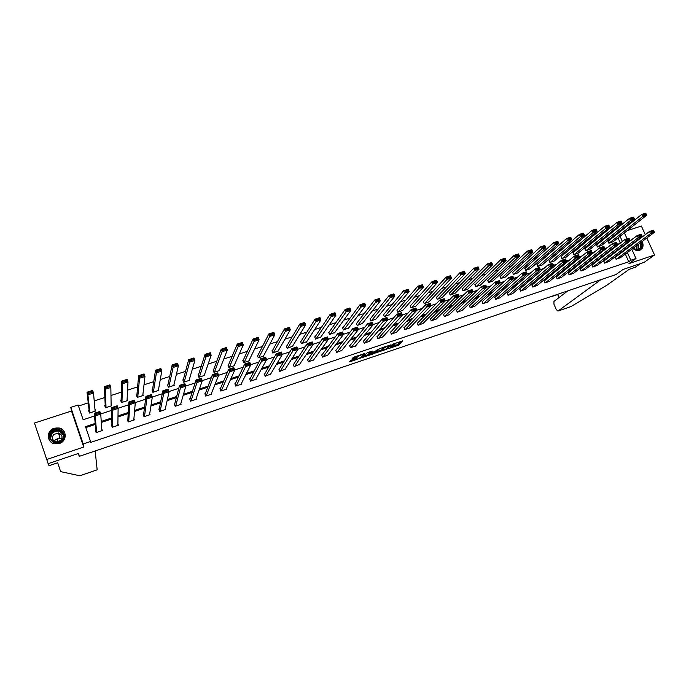 <?xml version="1.0" encoding="UTF-8"?>
<svg xmlns="http://www.w3.org/2000/svg" width="689" height="689" viewBox="0 0 689 689"><rect width="100%" height="100%" fill="white"/><g stroke="black" fill="none" stroke-linecap="round" stroke-linejoin="round"><path stroke-width="1.03" d="M388.2 348.746L398.371 345.258L402.652 340.874L392.472 344.25L395.951 343.725L390.318 346.515L393.428 346.343L388.2 348.746M59.34 443.518C67.281 441.253 67.031 429.428 59.056 427.981L54.224 428.213C46.12 430.453 46.542 442.665 54.81 443.828L59.34 443.518M632.872 248.419C634.974 250.34 637.213 250.96 639.599 250.296L642.148 248.376C643.414 246.3 643.38 244.035 642.036 241.563M639.59 238.98L639.099 238.67M351.562 360.071L349.521 361.759L350.167 361.708L361.105 357.849L364.877 353.595L364.24 353.646L354.18 357.031L351.89 358.995L356.824 357.496L358.495 356.265C360.778 354.921 362.285 354.413 363.043 354.732L360.562 357.539C358.34 358.84 356.842 359.339 356.075 359.038L356.471 358.581L355.834 358.633L351.562 360.071M361.105 357.849L360.864 357.195L361.105 357.849M46.542 459.554L83.705 447.049L71.51 411.023L34.45 423.046L48.152 463.671L78.658 453.371L79.261 456.359L615.957 274.558L622.985 269.494L644.112 262.354L654.55 254.99L628.945 263.611L635.99 258.504L630.831 260.235L628.756 261.751L90.664 442.416L90.543 441.485L83.197 443.957L70.795 407.363L78.133 404.994L83.145 419.73L94.505 416.001M83.705 447.049L83.197 443.957M375.531 352.975L386.925 349.125L391.051 344.784L379.493 348.677L375.531 352.975M373.033 353.982L362.578 357.35L367.426 352.57L372.327 351.089L370.742 352.837L371.371 352.794L375.229 351.33L378.089 349.099L374.075 353.466L372.878 353.603M633.837 238.11L631.529 239.875M630.797 244.957L630.969 245.491M654.55 254.99L646.807 238.006M645.292 234.665L641.364 226.052L627.162 230.66M78.563 454.301L79.261 456.359M628.756 261.751L625.302 254.077M623.855 250.865L623.631 250.383M615.131 252.432L613.408 253.001M603.202 256.386L601.308 257.014M591.171 260.364L589.095 261.053M579.044 264.378L576.779 265.127M566.806 268.426L564.36 269.235M554.473 272.508L551.829 273.378M542.028 276.625L539.186 277.564M529.479 280.776L526.439 281.784M516.819 284.962L513.581 286.038M504.047 289.191L500.61 290.327M491.171 293.454L487.519 294.659M478.175 297.751L474.316 299.026M465.066 302.092L460.993 303.436M451.846 306.467L447.549 307.88M438.505 310.877L433.984 312.375M425.044 315.329L420.299 316.897M411.462 319.825L406.493 321.47M397.76 324.355L392.558 326.078M383.937 328.929L378.494 330.737M369.984 333.545L364.3 335.431M355.903 338.204L349.969 340.168M341.701 342.907L335.517 344.956M327.361 347.652L320.919 349.779M312.892 352.441L306.192 354.654M298.285 357.272L291.326 359.572M283.549 362.147L276.315 364.541M268.667 367.073L261.157 369.554M253.647 372.043L245.861 374.618M238.489 377.055L230.419 379.725M223.176 382.119L214.822 384.884M207.725 387.235L199.078 390.095M192.128 392.394L183.179 395.357M176.375 397.605L167.126 400.671M160.477 402.867L150.908 406.036M144.414 408.181L134.536 411.454M128.206 413.546L118 416.923M111.825 418.964L101.292 422.452M95.289 424.441L85.815 427.576M615.553 257.143L616.087 259.279L620.479 257.686M603.943 261.002L604.468 263.155L608.895 261.544M592.239 264.895L592.764 267.056L597.217 265.429M580.431 268.822L580.956 270.992L585.452 269.347M568.537 272.784L569.045 274.963L573.584 273.3M556.531 276.771L557.048 278.959L561.613 277.288M544.439 280.793L544.947 282.998L549.546 281.301M532.235 284.85L532.735 287.063L537.386 285.358M519.928 288.941L520.428 291.171L525.113 289.44M507.526 293.075L508.017 295.305L512.745 293.557M495.012 297.235L495.503 299.482L500.266 297.708M482.395 301.429L482.886 303.685L487.683 301.903M469.665 305.658L470.148 307.931L474.988 306.123M456.833 309.929L456.419 310.067L457.307 312.212L462.19 310.386M443.888 314.236L443.466 314.373L444.362 316.535L449.28 314.684M430.832 318.576L430.41 318.723L431.297 320.885L436.258 319.016M417.655 322.96L417.233 323.098L418.12 325.277L423.115 323.382M404.365 327.378L403.943 327.525L404.831 329.712L409.869 327.792M390.964 331.84L390.534 331.977L391.421 334.182L396.502 332.236M377.443 336.335L377.012 336.482L377.891 338.695L383.015 336.714M363.801 340.874L363.361 341.021L364.24 343.243L369.407 341.236M350.038 345.447L349.599 345.594L350.477 347.833L355.679 345.8M336.154 350.064L335.707 350.219L336.585 352.467L341.83 350.4M322.142 354.723L321.694 354.878L322.564 357.135L327.861 355.042M308.009 359.425L307.552 359.58L308.422 361.854L313.762 359.718M293.738 364.171L293.281 364.326L294.151 366.608L299.534 364.438M279.346 368.959L278.881 369.115L279.751 371.405L285.168 369.201M264.817 373.791L264.352 373.946L265.222 376.254L270.682 373.998M250.159 378.666L249.685 378.821L250.555 381.146L256.213 379.26L256.058 378.838M235.362 383.584L234.889 383.747L235.75 386.081L241.46 384.178L241.296 383.721M220.437 388.553L219.955 388.708L220.816 391.059L226.578 389.139L226.397 388.639M205.365 393.565L204.883 393.729L205.735 396.089L211.557 394.142L211.351 393.6M190.155 398.621L189.664 398.785L190.517 401.162L196.391 399.207L196.167 398.587M174.799 403.728L174.308 403.892L175.161 406.277L181.086 404.305L180.837 403.608M159.297 408.887L158.797 409.051L159.65 411.454L165.636 409.455L165.351 408.655M143.656 414.089L143.148 414.253L144.001 416.673L150.038 414.657L149.702 413.719M127.861 419.343L127.353 419.506L128.197 421.935L134.295 419.902L133.899 418.774M111.911 424.648L111.394 424.812L112.238 427.258L118.396 425.208L117.905 423.787M95.814 429.996L95.289 430.169L96.133 432.623L102.342 430.556L101.696 428.661M610.428 233.795L608.077 234.561M598.457 237.671L595.925 238.489M586.373 241.581L583.678 242.459M574.195 245.525L571.327 246.455M561.914 249.504L558.865 250.495M549.521 253.518L546.291 254.56M537.024 257.565L533.613 258.668M524.424 261.639L520.824 262.81M511.712 265.756L507.922 266.988M498.888 269.907L494.909 271.199M485.952 274.101L481.775 275.454M472.904 278.322L468.529 279.743M459.744 282.585L455.162 284.066M446.463 286.882L441.675 288.433M433.062 291.223L428.067 292.842M419.541 295.598L414.339 297.286M405.907 300.016L400.481 301.773M392.144 304.469L386.495 306.304M378.252 308.973L372.387 310.868M364.24 313.504L358.142 315.484M350.098 318.085L343.768 320.135M335.827 322.71L329.264 324.829M321.427 327.37L314.623 329.575M306.889 332.081L299.836 334.363M292.214 336.826L284.919 339.195M277.409 341.623L269.855 344.069M262.457 346.464L254.646 348.987M247.368 351.347L239.298 353.965M232.133 356.282L223.796 358.978M216.759 361.26L208.147 364.05M201.231 366.29L192.352 369.166M185.556 371.362L176.393 374.325M169.735 376.487L160.279 379.544M153.75 381.663L144.01 384.815M137.619 386.882L127.577 390.138M121.324 392.162L110.981 395.512M104.866 397.484L94.221 400.938M88.252 402.867L78.486 406.028M620.341 243.071L618.007 237.894M616.517 234.579L616.173 233.821M608.361 241.098L608.887 243.217L613.27 241.641M596.752 244.879L597.277 247.015L601.695 245.422M585.056 248.703L585.572 250.839L590.025 249.229M573.257 252.544L573.773 254.697L578.26 253.07M561.363 256.429L561.871 258.59L566.401 256.945M549.366 260.339L549.874 262.509L554.438 260.855M537.274 264.283L537.782 266.462L542.381 264.791M525.087 268.254L525.586 270.45L530.22 268.762M512.788 272.267L513.288 274.472L517.956 272.758M500.386 276.306L500.877 278.528L505.588 276.797M487.89 280.389L488.372 282.619L493.117 280.862M475.281 284.497L474.867 284.635L475.754 286.745L480.543 284.97M462.56 288.648L462.147 288.777L463.034 290.904L467.865 289.104M449.736 292.825L449.323 292.963L450.21 295.099L455.076 293.281M436.8 297.045L436.378 297.183L437.265 299.327L442.174 297.493M423.752 301.3L423.33 301.438L424.209 303.591L429.161 301.73M410.592 305.597L410.162 305.735L411.049 307.897L416.035 306.011M397.312 309.921L396.881 310.059L397.768 312.238L402.789 310.334M383.919 314.287L383.489 314.434L384.367 316.621L389.431 314.684M370.415 318.697L369.976 318.835L370.854 321.04L375.961 319.076M356.781 323.141L356.342 323.287L357.221 325.492L362.371 323.503M343.036 327.628L342.588 327.766L343.466 329.988L348.651 327.973M329.161 332.15L328.713 332.296L329.583 334.527L334.82 332.477M315.166 336.714L314.709 336.861L315.579 339.109L320.859 337.016M301.041 341.322L300.585 341.468L301.455 343.725L306.769 341.598M286.796 345.964L286.331 346.111L287.201 348.384L292.558 346.222M272.413 350.658L271.948 350.804L272.818 353.087L278.218 350.882M257.901 355.386L257.436 355.541L258.297 357.832L263.896 356.006L263.741 355.576M243.26 360.158L242.795 360.313L243.648 362.621L249.297 360.778L249.134 360.313M228.49 364.981L228.007 365.136L228.869 367.452L234.57 365.592L234.381 365.092M213.573 369.847L213.09 370.002L213.952 372.336L219.705 370.449L219.498 369.898M198.518 374.756L198.036 374.911L198.888 377.253L204.702 375.359L204.478 374.747M183.334 379.708L182.843 379.863L183.687 382.223L189.553 380.311L189.311 379.63M167.995 384.703L167.505 384.867L168.349 387.235L174.265 385.306L173.99 384.54M152.519 389.75L152.019 389.914L152.863 392.299L158.84 390.344L158.522 389.466M136.896 394.849L136.388 395.012L137.232 397.415L143.26 395.443L142.899 394.409M121.118 399.99L120.609 400.163L121.453 402.574L127.543 400.576L127.103 399.336M105.202 405.184L104.685 405.356L105.52 407.776L111.67 405.769L111.127 404.21M89.122 410.429L88.605 410.601L89.441 413.038L95.642 411.006L94.927 408.921M71.51 411.023L70.795 407.363M622.141 229.032L622.882 229.489M95.194 423.425L85.496 426.637L90.543 441.485M617.155 250.882L615.432 251.459M605.183 254.844L603.28 255.473M593.117 258.831L591.033 259.52M580.948 262.853L578.674 263.603M568.666 266.91L566.203 267.728M556.29 271.01L553.637 271.879M543.802 275.135L540.951 276.074M531.202 279.295L528.162 280.302M518.498 283.498L515.251 284.574M505.683 287.735L502.229 288.872M492.756 292.007L489.095 293.221M479.716 296.322L475.841 297.596M466.556 300.671L462.465 302.023M453.284 305.055L448.978 306.476M439.892 309.482L435.362 310.98M426.379 313.951L421.625 315.519M412.754 318.456L407.759 320.101M398.991 323.003L393.763 324.726M385.117 327.594L379.648 329.394M371.104 332.219L365.394 334.105M356.971 336.895L351.011 338.859M342.709 341.606L336.499 343.665M328.308 346.369L321.841 348.505M313.779 351.175L307.053 353.397M299.112 356.024L292.119 358.332M284.307 360.915L277.047 363.318M269.365 365.85L261.82 368.348M254.275 370.837L246.455 373.421M239.049 375.875L230.944 378.554M223.675 380.957L215.287 383.73M208.156 386.09L199.465 388.958M192.489 391.266L183.498 394.237M176.668 396.494L167.367 399.568M160.692 401.782L151.08 404.951M144.552 407.113L134.631 410.394M128.266 412.496L118.008 415.889M111.816 417.93L101.231 421.435M630.831 260.235L627.36 252.536M625.905 249.315L625.69 248.824M624.398 232.848L627.093 238.816M628.334 241.555L628.592 242.123M630.108 245.482L630.332 245.973M631.796 249.22L635.99 258.504M622.382 241.494L620.04 236.293M618.533 232.968L618.188 232.202M100.706 413.96L111.704 410.351M118.06 408.267L128.722 404.77M135.242 402.626L145.577 399.232M152.243 397.045L162.26 393.755M169.063 391.524L178.77 388.338M185.729 386.055L195.116 382.972M202.213 380.638L211.308 377.658M218.542 375.281L227.336 372.396M234.699 369.976L243.2 367.185M250.701 364.722L258.918 362.026M266.54 359.52L274.48 356.919M282.232 354.37L289.888 351.855M297.769 349.271L305.158 346.843M313.151 344.224L320.273 341.882M328.377 339.221L335.242 336.964M343.466 334.268L350.072 332.098M358.409 329.359L364.765 327.275M373.214 324.502L379.32 322.504M387.873 319.687L393.729 317.767M402.393 314.925L408.017 313.082M416.776 310.205L422.159 308.431M431.021 305.528L436.18 303.832M445.137 300.895L450.072 299.276M459.124 296.296L463.835 294.754M472.981 291.748L477.468 290.276M486.71 287.244L490.981 285.84M500.309 282.774L504.374 281.448M513.787 278.356L517.646 277.09M527.145 273.972L530.797 272.766M540.383 269.623L543.836 268.486M553.5 265.317L556.755 264.249M566.496 261.053L569.562 260.046M579.389 256.816L582.257 255.877M592.161 252.622L594.84 251.743M604.813 248.471L607.31 247.652M617.361 244.354L619.678 243.596M393.755 346.007L398.027 344.405L401.119 341.227M376.616 351.795L382.085 349.952M385.289 349.616L389.629 345.447L384.591 347.557L382.162 350.15L385.289 349.616M381.93 349.564L383.945 347.006M369.02 354.361L363.62 356.179M370.915 351.399L370.432 352.053M369.123 354.628C369.864 354.938 371.354 354.439 373.576 353.13L374.489 352.131L373.869 352.182L370.019 353.638L369.123 354.628L368.873 353.991M370.544 352.32L369.674 352.777L370.019 353.646L369.674 352.777L368.779 353.767M352.475 358.78L351.907 358.969M352.88 357.832L357.772 355.825M362.957 354.508L363.491 353.896M350.512 360.605L355.963 358.762M609.257 243.096L642.699 216.553L646.601 215.295L612.96 241.891M643.578 215.261L642.699 216.553L641.726 214.425L645.627 213.177L645.929 213.53L643.19 214.408L643.578 215.261L646.316 214.382L645.929 213.53M608.043 241.348L641.726 214.425L643.19 214.408M646.601 215.295L646.316 214.382M616.457 259.159L650.485 233.614L649.512 231.478L615.234 257.385M620.16 257.919L654.395 232.331L650.485 233.614L651.381 232.331L654.119 231.435L653.732 230.574L650.993 231.47L651.381 232.331M650.993 231.47L649.512 231.478L653.413 230.195L653.732 230.574M654.119 231.435L654.395 232.331M638.066 239.453L638.591 239.729M641.08 242.287C642.191 244.457 642.165 246.429 641.003 248.195C638.763 250.512 636.162 250.512 633.174 248.186M633.277 248.118C636.025 250.21 638.419 250.193 640.46 248.066L640.572 242.666M638.057 240.134L637.514 239.875M636.007 249.573L636.472 245.732M633.811 243.346L633.122 243.2M640.374 249.969L641.778 248.591C643.035 246.533 643.001 244.285 641.674 241.839M639.228 239.247L638.737 238.945M633.389 238.454L632.002 239.307M631.322 245.224L631.184 244.664M631.322 244.561L631.451 245.129M51.374 431.443C57.557 424.407 68.934 433.941 62.268 440.564C56.11 447.661 44.647 438.066 51.374 431.443M61.889 440.323C64.938 435.543 63.853 432.029 58.651 429.79C56.007 429.299 53.733 429.996 51.813 431.874C48.712 436.774 49.858 440.305 55.249 442.476C57.833 442.881 60.046 442.157 61.889 440.323M54.379 441.279L55.318 439.815L60.003 438.368L61.709 439.117M60.821 440.46C62.975 437.067 62.208 434.578 58.505 433.002L53.69 434.492C51.503 437.937 52.312 440.435 56.102 441.976L60.821 440.46M65.266 436.516C65.369 432.261 63.31 429.488 59.09 428.188C55.8 427.559 52.967 428.42 50.573 430.763C47.808 434.122 47.601 437.541 49.961 441.012M60.821 434.638L58.901 434.423M567.865 290.844L553.965 301.429L553.956 304.228L556.264 309.559L557.952 311.066L570.621 306.691M570.992 306.553L607.052 285.091L629.203 269.321L635.189 267.298L640.391 263.611M551.174 296.503L557.685 294.453L558.865 297.691M600.886 279.656L558.107 310.989M558.056 294.169L557.685 294.453L559.037 297.562M95.16 450.976L97.166 469.812M79.872 475.78L60.641 471.629L57.695 462.767L49.014 465.704L48.213 463.654M60.641 471.629L57.704 462.767M78.391 453.457L79.054 455.765M597.647 246.895L630.444 220.489L634.38 219.223L601.376 245.672M631.322 219.188L630.444 220.489L629.479 218.353L633.415 217.095L633.699 217.448L630.935 218.335L631.322 219.188L634.087 218.31L633.699 217.448M596.441 245.138L629.479 218.353L630.935 218.335M634.38 219.223L634.087 218.31M585.951 250.718L618.085 224.459L622.064 223.184L589.706 249.487M618.963 223.158L618.085 224.459L617.12 222.314L621.09 221.04L621.357 221.41L618.576 222.297L618.963 223.158L621.745 222.271L621.357 221.41M584.737 248.962L617.12 222.314L618.576 222.297M622.064 223.184L621.745 222.271M604.847 263.026L638.238 237.636L637.256 235.492L603.624 261.252M608.576 261.786L642.174 236.344L638.238 237.636L639.125 236.353L641.881 235.449L641.493 234.587L638.729 235.492L639.125 236.353M638.729 235.492L637.256 235.492L641.201 234.2L641.493 234.587M641.881 235.449L642.174 236.344M593.134 266.927L625.87 241.701L624.897 239.539L591.911 265.144M596.898 265.678L629.849 240.392L625.87 241.701L626.757 240.409L629.539 239.496L629.152 238.627L626.361 239.539L626.757 240.409M626.361 239.539L624.897 239.539L628.868 238.239L629.152 238.627M629.539 239.496L629.849 240.392M574.152 254.577L605.622 228.464L609.627 227.181L577.942 253.337M606.492 227.163L605.622 228.464L604.658 226.311L608.663 225.027L608.912 225.398L606.105 226.302L606.492 227.163L609.3 226.259L608.912 225.398M572.938 252.811L604.658 226.311L606.105 226.302M609.627 227.181L609.3 226.259M562.258 258.461L593.048 232.512L597.087 231.211L566.082 257.212M593.909 231.203L593.048 232.512L592.084 230.341L596.123 229.041L596.355 229.428L593.522 230.333L593.909 231.203L596.743 230.29L596.355 229.428M561.044 256.696L592.084 230.341L593.522 230.333M597.087 231.211L596.743 230.29M550.261 262.388L580.362 236.585L584.444 235.276L554.12 261.122M581.215 235.276L580.362 236.585L579.397 234.406L583.471 233.097L583.686 233.485L580.827 234.406L581.215 235.276L584.074 234.363L583.686 233.485M549.047 260.614L579.397 234.406L580.827 234.406M584.444 235.276L584.074 234.363M581.335 270.863L613.399 245.792L612.426 243.622L580.112 269.08M585.125 269.597L617.413 244.474L613.399 245.792L614.278 244.5L617.086 243.579L616.698 242.709L613.89 243.63L614.278 244.5M613.89 243.63L612.426 243.622L616.431 242.304L616.698 242.709M617.086 243.579L617.413 244.474M569.433 274.833L600.817 249.926L599.843 247.739L568.21 273.042M573.257 273.559L604.864 248.6L600.817 249.926L601.686 248.626L604.52 247.696L604.132 246.826L601.299 247.756L601.686 248.626M601.299 247.756L599.843 247.739L603.891 246.412L604.132 246.826M604.52 247.696L604.864 248.6M557.435 278.83L588.13 254.095L587.157 251.898L556.204 277.038M561.285 277.546L592.204 252.751L588.13 254.095L588.992 252.794L591.851 251.855L591.463 250.977L588.604 251.916L588.992 252.794M588.604 251.916L587.157 251.898L591.231 250.563L591.463 250.977M591.851 251.855L592.204 252.751M538.169 266.342L567.564 240.702L571.681 239.376L542.054 265.067M568.408 239.384L567.564 240.702L566.599 238.506L570.707 237.188L570.905 237.584L568.02 238.515L568.408 239.384L571.293 238.463L570.905 237.584M536.955 264.559L566.599 238.506L568.02 238.515M571.681 239.376L571.293 238.463M545.335 282.869L575.324 258.297L574.35 256.093L544.103 281.069M549.219 281.568L579.44 256.945L575.324 258.297L576.176 256.997L579.061 256.05L578.674 255.171L575.789 256.11L576.176 256.997M575.789 256.11L574.35 256.093L578.467 254.741L578.674 255.171M579.061 256.05L579.44 256.945M525.974 270.321L554.654 244.845L553.68 242.649L557.832 241.314L558.805 243.518L529.893 269.046M524.76 268.546L553.68 242.649L555.101 242.657L555.489 243.536L558.4 242.606L558.012 241.718L555.101 242.657M558.4 242.606L558.805 243.518L554.654 244.845L555.489 243.536M533.131 286.934L562.396 262.535L561.432 260.321L531.908 285.134M562.861 260.347L561.432 260.321L565.583 258.961L566.556 261.174L562.396 262.535L563.249 261.234L566.16 260.278L565.772 259.391L562.861 260.347L563.249 261.234M537.05 285.625L566.556 261.174L566.16 260.278M565.583 258.961L565.772 259.391M513.675 274.343L541.623 249.039L540.658 246.817L544.844 245.482L545.809 247.687L517.628 273.051M512.461 272.56L540.658 246.817L542.071 246.834L542.458 247.721L545.387 246.783L544.999 245.895L542.071 246.834M545.387 246.783L545.809 247.687L541.623 249.039L542.458 247.721M520.824 291.034L549.366 266.815L548.392 264.593L519.601 289.225M549.813 264.619L548.392 264.593L552.587 263.215L553.551 265.446L549.366 266.815L550.21 265.515L553.146 264.55L552.75 263.663L549.813 264.619L550.21 265.515M524.785 289.716L553.551 265.446L553.146 264.55M552.587 263.215L552.75 263.663M501.282 278.399L528.472 253.259L527.507 251.037L531.736 249.676L532.7 251.898L505.27 277.099M500.068 276.608L527.507 251.037L528.911 251.054L529.298 251.941L532.261 250.994L531.874 250.098L528.911 251.054M532.261 250.994L532.7 251.898L528.472 253.259L529.298 251.941M508.422 295.176L536.206 271.139L535.241 268.899L507.19 293.359M536.653 268.934L535.241 268.899L539.47 267.513L540.434 269.752L536.206 271.139L537.041 269.83L540.004 268.856L539.616 267.961L536.653 268.934L537.041 269.83M512.409 293.841L540.434 269.752L540.004 268.856M539.47 267.513L539.616 267.961M488.777 282.49L515.208 257.522L514.244 255.283L518.507 253.922L519.472 256.153L492.799 281.172M487.562 280.699L514.244 255.283L515.639 255.309L516.027 256.205L519.015 255.249L518.628 254.353L515.639 255.309M519.015 255.249L519.472 256.153L515.208 257.522L516.027 256.205M518.628 254.353L518.507 253.922M495.908 299.345L522.934 275.497L521.961 273.24L494.676 297.527M523.373 273.283L521.961 273.24L526.232 271.845L527.197 274.093L522.934 275.497L523.761 274.188L526.749 273.206L526.362 272.301L523.373 273.283L523.761 274.188M499.93 298.001L527.197 274.093L526.749 273.206M526.232 271.845L526.362 272.301M476.168 286.607L501.825 261.829L500.86 259.572L505.166 258.194L506.122 260.442L480.216 285.28M474.954 284.815L500.86 259.572L502.247 259.607L502.634 260.502L505.648 259.538L505.261 258.633L502.247 259.607M505.648 259.538L506.122 260.442L501.825 261.829L502.634 260.502M505.261 258.633L505.166 258.194M483.29 303.556L509.541 279.898L508.568 277.633L482.059 301.73M509.972 277.676L508.568 277.633L512.874 276.22L513.848 278.485L509.541 279.898L510.36 278.58L513.374 277.589L512.986 276.685L509.972 277.676L510.36 278.58M487.347 302.204L513.848 278.485L513.374 277.589M512.874 276.22L512.986 276.685M463.447 290.767L488.312 266.169L487.356 263.904L491.696 262.518L492.652 264.774L467.538 289.432M462.233 288.975L487.356 263.904L488.734 263.939L489.121 264.843L492.161 263.87L491.774 262.957L488.734 263.939M492.161 263.87L492.652 264.774L488.312 266.169L489.121 264.843M491.774 262.957L491.696 262.518M470.561 307.794L496.02 284.333L495.055 282.059L469.33 305.976M496.442 282.111L495.055 282.059L499.396 280.63L500.369 282.903L496.02 284.333L496.829 283.024L499.878 282.025L499.491 281.112L496.442 282.111L496.829 283.024M474.652 306.433L500.369 282.903L499.878 282.025M499.396 280.63L499.491 281.112M450.615 294.961L474.678 270.553L473.722 268.271L478.106 266.867L479.062 269.141L454.74 293.609M449.409 293.161L473.722 268.271L475.091 268.314L475.479 269.218L478.545 268.236L478.166 267.323L475.091 268.314M478.545 268.236L479.062 269.141L474.678 270.553L475.479 269.218M478.166 267.323L478.106 266.867M457.72 312.074L482.378 288.812L481.413 286.521L456.497 310.248M482.8 286.581L481.413 286.521L485.797 285.091L486.761 287.373L482.378 288.812L483.178 287.494L486.253 286.486L485.866 285.573L482.8 286.581L483.178 287.494M461.854 310.696L486.761 287.373L486.253 286.486M485.797 285.091L485.866 285.573M437.679 299.19L460.924 274.971L459.968 272.68L464.386 271.268L465.342 273.55L441.838 297.829M436.464 297.39L459.968 272.68L461.329 272.723L461.708 273.636L464.808 272.646L464.429 271.733L461.329 272.723M464.808 272.646L465.342 273.55L460.924 274.971L461.708 273.636M464.429 271.733L464.386 271.268M444.775 316.389L468.606 293.333L467.642 291.034L443.552 314.563M469.02 291.094L467.642 291.034L472.068 289.587L473.033 291.878L468.606 293.333L469.407 292.015L472.508 290.999L472.12 290.078L469.02 291.094L469.407 292.015M448.935 315.002L473.033 291.878L472.508 290.999M472.068 289.587L472.12 290.078M424.631 303.453L447.032 279.433L446.076 277.133L450.546 275.703L451.502 277.994L428.825 302.083M423.416 301.661L446.076 277.133L447.437 277.176L447.816 278.098L450.942 277.099L450.563 276.177L447.437 277.176M450.942 277.099L451.502 277.994L447.032 279.433L447.816 278.098M450.563 276.177L450.546 275.703M431.719 320.747L454.706 297.898L453.75 295.581L430.487 318.921M455.11 295.65L453.75 295.581L458.211 294.117L459.175 296.434L454.706 297.898L455.498 296.58L458.633 295.547L458.245 294.625L455.11 295.65L455.498 296.58M435.913 319.343L459.175 296.434L458.633 295.547M458.211 294.117L458.245 294.625M411.471 307.759L433.019 283.937L432.063 281.629L436.568 280.182L437.524 282.49L415.7 306.372M410.256 305.959L432.063 281.629L433.407 281.68L433.794 282.602L436.947 281.586L436.568 280.664L433.407 281.68M436.947 281.586L437.524 282.49L433.019 283.937L433.794 282.602M436.568 280.664L436.568 280.182M418.542 325.139L440.684 302.505L439.72 300.171L417.319 323.313M441.081 300.249L439.72 300.171L444.233 298.699L445.189 301.024L440.684 302.505L441.468 301.179L444.629 300.146L444.241 299.215L441.081 300.249L441.468 301.179M422.779 323.727L445.189 301.024L444.629 300.146M444.233 298.699L444.241 299.215M398.19 312.1L418.878 288.484L417.922 286.159L422.469 284.703L423.425 287.02L402.462 310.705M396.985 310.3L417.922 286.159L419.257 286.219L419.635 287.149L422.822 286.124L422.443 285.194L419.257 286.219M422.822 286.124L423.425 287.02L418.878 288.484L419.635 287.149M422.443 285.194L422.469 284.703M405.253 329.566L426.525 307.148L425.561 304.814L404.03 327.74M426.913 304.891L425.561 304.814L430.117 303.324L431.073 305.658L426.525 307.148L427.301 305.83L430.487 304.779L430.1 303.84L426.913 304.891L427.301 305.83M409.524 328.145L431.073 305.658L430.487 304.779M430.117 303.324L430.1 303.84M384.798 316.475L404.598 293.075L403.642 290.732L408.232 289.259L409.188 291.593L389.104 315.071M383.592 314.684L403.642 290.732L404.968 290.801L405.347 291.731L408.568 290.698L408.189 289.768L404.968 290.801M408.568 290.698L409.188 291.593L404.598 293.075L405.347 291.731M408.189 289.768L408.232 289.259M391.852 334.036L412.229 311.841L411.273 309.49L390.629 332.21M412.616 309.576L411.273 309.49L415.872 307.983L416.828 310.334L412.229 311.841L412.995 310.515L416.216 309.464L415.837 308.517L412.616 309.576L412.995 310.515M396.158 332.598L416.828 310.334L416.216 309.464M415.872 307.983L415.837 308.517M371.285 320.893L390.181 297.708L389.233 295.357L393.867 293.867L394.814 296.218L375.634 319.472M370.079 319.102L389.233 295.357L390.551 295.426L390.93 296.365L394.177 295.323L393.798 294.384L390.551 295.426M394.177 295.323L394.814 296.218L390.181 297.708L390.93 296.365M393.798 294.384L393.867 293.867M378.321 338.549L397.803 316.578L396.847 314.218L377.107 336.723M398.182 314.305L396.847 314.218L401.489 312.694L402.445 315.062L397.803 316.578L398.561 315.252L401.808 314.184L401.429 313.237L398.182 314.305L398.561 315.252M382.671 337.093L402.445 315.062L401.808 314.184M401.489 312.694L401.429 313.237M357.66 325.354L375.634 302.376L374.687 300.016L379.363 298.518L380.311 300.878L362.035 323.916M356.454 323.563L374.687 300.016L375.987 300.094L376.366 301.033L379.648 299.982L379.269 299.043L375.987 300.094M379.648 299.982L380.311 300.878L375.634 302.376L376.366 301.033M379.269 299.043L379.363 298.518M364.679 343.096L383.239 321.367L382.283 318.981L363.465 341.27M383.601 319.076L382.283 318.981L386.968 317.448L387.924 319.825L383.239 321.367L383.988 320.032L387.27 318.955L386.882 317.999L383.601 319.076L383.988 320.032M369.071 341.632L387.924 319.825L387.27 318.955M386.968 317.448L386.882 317.999M343.906 329.85L360.941 307.105L359.994 304.727L364.722 303.212L365.661 305.58L348.324 328.403M342.709 328.067L359.994 304.727L361.294 304.805L361.673 305.752L364.981 304.693L364.602 303.746L361.294 304.805M364.981 304.693L365.661 305.58L360.941 307.105L361.673 305.752M364.602 303.746L364.722 303.212M350.916 347.687L368.537 326.19L367.582 323.796L349.702 345.861M368.891 323.899L367.582 323.796L372.31 322.254L373.266 324.64L368.537 326.19L369.27 324.855L372.585 323.77L372.206 322.814L368.891 323.899L369.27 324.855M355.343 346.205L373.266 324.64L372.585 323.77M372.31 322.254L372.206 322.814M330.031 334.38L346.111 311.867L345.163 309.473L349.934 307.949L350.882 310.334L334.492 332.925M328.834 332.606L345.163 309.473L346.455 309.559L346.834 310.515L350.176 309.447L349.797 308.491L346.455 309.559M350.176 309.447L350.882 310.334L346.111 311.867L346.834 310.515M349.797 308.491L349.934 307.949M337.033 352.312L353.69 331.064L352.742 328.662L335.819 350.503M354.034 328.765L352.742 328.662L357.513 327.094L358.461 329.497L353.69 331.064L354.422 329.73L357.763 328.636L357.384 327.671L354.034 328.765L354.422 329.73M341.494 350.822L358.461 329.497L357.763 328.636M357.513 327.094L357.384 327.671M316.036 338.962L331.142 316.682L330.195 314.279L335.009 312.728L335.956 315.131L320.531 337.489M314.839 337.197L330.195 314.279L331.469 314.365L331.848 315.329L335.224 314.244L334.845 313.28L331.469 314.365M335.224 314.244L335.956 315.131L331.142 316.682L331.848 315.329M334.845 313.28L335.009 312.728M323.02 356.988L338.704 335.991L337.756 333.562L321.806 355.179M339.04 333.683L337.756 333.562L342.571 331.986L343.518 334.406L338.704 335.991L339.419 334.647L342.795 333.545L342.416 332.572L339.04 333.683L339.419 334.647M327.525 355.481L343.518 334.406L342.795 333.545M342.571 331.986L342.416 332.572M301.911 343.578L316.018 321.539L315.08 319.119L319.946 317.56L320.885 319.972L306.45 342.088M300.723 341.822L315.08 319.119L316.346 319.214L316.725 320.187L320.127 319.093L319.748 318.12L316.346 319.214M320.127 319.093L320.885 319.972L316.018 321.539L316.725 320.187M319.748 318.12L319.946 317.56M308.879 361.699L323.572 340.96L322.624 338.523L307.673 359.899M323.899 338.643L322.624 338.523L327.49 336.93L328.438 339.358L323.572 340.96L324.278 339.617L327.688 338.497L327.309 337.524L323.899 338.643L324.278 339.617M313.426 360.183L328.438 339.358L327.688 338.497M327.49 336.93L327.309 337.524M287.657 348.238L300.757 326.44L299.818 324.011L304.727 322.435L305.666 324.863L292.239 346.739M286.478 346.498L299.818 324.011L301.067 324.114L301.446 325.087L304.882 323.985L304.512 323.012L301.067 324.114M304.882 323.985L305.666 324.863L300.757 326.44L301.446 325.087M304.512 323.012L304.727 322.435M294.616 366.453L308.284 345.973L307.346 343.527L293.411 364.67M308.603 343.647L307.346 343.527L312.255 341.916L313.202 344.362L308.284 345.973L308.982 344.629L312.427 343.501L312.048 342.519L308.603 343.647L308.982 344.629M299.198 364.929L313.202 344.362L312.427 343.501M312.255 341.916L312.048 342.519M273.275 352.932L285.341 331.392L284.411 328.946L289.363 327.361L290.302 329.807L277.9 351.424M272.103 351.209L284.411 328.946L285.651 329.058L286.021 330.04L289.501 328.92L289.122 327.947L285.651 329.058M289.501 328.92L290.302 329.807L285.341 331.392L286.021 330.04M289.122 327.947L289.363 327.361M280.216 371.259L292.859 351.037L291.912 348.574L279.019 369.485M293.169 348.712L291.912 348.574L296.873 346.955L297.82 349.409L292.859 351.037L293.54 349.693L297.019 348.556L296.64 347.566L293.169 348.712L293.54 349.693M284.841 369.709L297.82 349.409L297.019 348.556M296.873 346.955L296.64 347.566M258.771 357.677L269.778 336.396L268.848 333.941L273.852 332.331L274.782 334.785L263.431 356.153M257.6 355.98L268.848 333.941L270.071 334.053L270.45 335.035L273.955 333.915L273.585 332.925L270.071 334.053M273.955 333.915L274.782 334.785L269.778 336.396L270.45 335.035M273.585 332.925L273.852 332.331M265.687 376.099L277.271 356.153L276.332 353.681L264.498 374.342M277.572 353.819L276.332 353.681L281.345 352.036L282.283 354.508L277.271 356.153L277.951 354.809L281.465 353.655L281.086 352.665L277.572 353.819L277.951 354.809M270.355 374.54L282.283 354.508L281.465 353.655M281.345 352.036L281.086 352.665M244.121 362.466L254.06 341.451L253.13 338.971L258.186 337.352L259.116 339.823L248.832 360.924M242.967 360.795L253.13 338.971L254.344 339.1L254.723 340.09L258.263 338.954L257.893 337.963L254.344 339.1M258.263 338.954L259.116 339.823L254.06 341.451L254.723 340.09M257.893 337.963L258.186 337.352M251.029 380.983L261.536 361.32L260.597 358.831L249.849 379.251M261.829 358.978L260.597 358.831L265.661 357.178L266.6 359.658L261.536 361.32L262.199 359.977L265.747 358.814L265.377 357.815L261.829 358.978L262.199 359.977M255.74 379.415L266.6 359.658L265.747 358.814M265.661 357.178L265.377 357.815M229.342 367.297L238.187 346.55L237.266 344.061L242.364 342.424L243.295 344.913L234.096 365.747M228.205 365.652L237.266 344.061L238.463 344.19L238.833 345.189L242.416 344.035L242.046 343.044L238.463 344.19M242.416 344.035L243.295 344.913L238.187 346.55L238.833 345.189M242.046 343.044L242.364 342.424M236.232 385.918L245.646 366.539L244.707 364.033L235.061 384.221M245.921 364.188L244.707 364.033L249.814 362.362L250.753 364.86L245.646 366.539L246.3 365.196L249.883 364.016L249.504 363.017L245.921 364.188L246.3 365.196M240.986 384.333L250.753 364.86L249.883 364.016M249.814 362.362L249.504 363.017M214.425 372.172L222.159 351.7L221.229 349.202L226.388 347.549L227.31 350.046L219.223 370.604M213.306 370.57L221.229 349.202L222.426 349.332L222.797 350.339L226.405 349.177L226.035 348.178L222.426 349.332M226.405 349.177L227.31 350.046L222.159 351.7L222.797 350.339M226.035 348.178L226.388 347.549M221.298 390.896L229.592 371.81L228.662 369.287L220.144 389.233M229.859 369.45L228.662 369.287L233.821 367.599L234.751 370.114L229.592 371.81L230.238 370.458L233.855 369.27L233.476 368.262L229.859 369.45L230.238 370.458M226.095 389.294L234.751 370.114L233.855 369.27M233.821 367.599L233.476 368.262M199.371 377.098L205.968 356.902L205.046 354.387L210.248 352.716L211.17 355.231L204.211 375.514M198.268 375.548L205.046 354.387L206.218 354.525L206.588 355.541L210.24 354.37L209.869 353.362L206.218 354.525M210.24 354.37L211.17 355.231L205.968 356.902L206.588 355.541M209.869 353.362L210.248 352.716M206.226 395.925L213.375 377.133L212.445 374.601L205.089 394.297M213.633 374.764L212.445 374.601L217.664 372.895L218.594 375.427L213.375 377.133L214.012 375.781L217.664 374.583L217.293 373.567L213.633 374.764L214.012 375.781M211.067 394.306L218.594 375.427L217.664 374.583M217.664 372.895L217.293 373.567M184.178 382.059L189.613 362.164L188.691 359.632L193.953 357.944L194.875 360.468L189.062 380.466M183.093 380.578L188.691 359.632L189.854 359.779L190.224 360.795L193.91 359.606L193.54 358.599L189.854 359.779M193.91 359.606L194.875 360.468L189.613 362.164L190.224 360.795M193.54 358.599L193.953 357.944M191.008 400.998L197.002 382.516L196.072 379.958L189.897 399.431M197.252 380.139L196.072 379.958L201.343 378.235L202.265 380.784L197.002 382.516L197.622 381.155L201.309 379.949L200.938 378.924L197.252 380.139L197.622 381.155M195.9 399.362L202.265 380.784L201.309 379.949M201.343 378.235L200.938 378.924M168.848 387.08L173.094 367.47L172.172 364.92L177.486 363.215L178.408 365.764L173.774 385.461M167.789 385.676L172.172 364.92L173.327 365.075L173.688 366.1L177.417 364.903L177.047 363.887L173.327 365.075M177.417 364.903L178.408 365.764L173.094 367.47L173.688 366.1M177.047 363.887L177.486 363.215M175.652 406.114L180.458 387.941L179.536 385.375L174.567 404.624M180.69 385.556L179.536 385.375L184.85 383.635L185.78 386.202L180.458 387.941L181.061 386.589L184.79 385.366L184.419 384.341L180.69 385.556L181.061 386.589M180.587 404.469L185.78 386.202L184.79 385.366M184.85 383.635L184.419 384.341M153.363 392.136L156.403 372.835L155.49 370.269L160.856 368.546L161.769 371.113L158.341 390.508M152.347 390.852L155.49 370.269L156.627 370.432L156.989 371.457L160.752 370.251L160.391 369.226L156.627 370.432M160.752 370.251L161.769 371.113L156.403 372.835L156.989 371.457M160.391 369.226L160.856 368.546M160.149 411.281L163.741 393.436L162.828 390.852L159.099 409.895M163.973 391.042L162.828 390.852L168.194 389.087L169.115 391.671L163.741 393.436L164.344 392.075L168.107 390.835L167.737 389.802L163.973 391.042L164.344 392.075M165.136 409.619L169.115 391.671L168.107 390.835M168.194 389.087L167.737 389.802M137.74 397.243L139.548 378.252L138.635 375.669L144.061 373.938L144.966 376.513L142.761 395.607M136.775 396.115L138.635 375.669L139.755 375.841L140.125 376.874L143.923 375.651L143.553 374.627L139.755 375.841M143.923 375.651L144.966 376.513L139.548 378.252L140.125 376.874M143.553 374.627L144.061 373.938M144.501 416.5L146.86 398.974L145.947 396.373L143.501 415.26M147.076 396.571L145.947 396.373L151.373 394.599L152.295 397.191L146.86 398.974L147.446 397.613L151.253 396.364L150.882 395.331L147.076 396.571L147.446 397.613M149.53 414.821L152.295 397.191L151.253 396.364M151.373 394.599L150.882 395.331M121.962 402.402L122.513 383.721L121.608 381.129L127.086 379.372L127.99 381.964L127.034 400.748M121.083 401.506L121.608 381.129L122.711 381.31L123.081 382.343L126.914 381.112L126.552 380.078L122.711 381.31M126.914 381.112L127.99 381.964L122.513 383.721L123.081 382.343M126.552 380.078L127.086 379.372M128.705 421.771L129.808 404.572L128.886 401.963L127.775 420.729M130.006 402.169L128.886 401.963L134.372 400.163L135.294 402.772L129.808 404.572L130.376 403.211L134.217 401.954L133.855 400.903L130.006 402.169L130.376 403.211M133.787 420.075L135.294 402.772L134.217 401.954M134.372 400.163L133.855 400.903M106.037 407.612L105.314 389.251L104.409 386.641L109.939 384.867L110.843 387.476L111.153 405.933M105.279 407.07L104.409 386.641L105.495 386.83L105.856 387.873L109.74 386.632L109.37 385.582L105.495 386.83M109.74 386.632L110.843 387.476L105.314 389.251L105.856 387.873M109.37 385.582L109.939 384.867M112.755 427.085L112.574 410.239L111.661 407.604L111.937 426.379M112.763 407.819L111.661 407.604L117.199 405.787L118.112 408.413L112.574 410.239L113.125 408.87L117.009 407.595L116.648 406.544L112.763 407.819L113.125 408.87M117.879 425.38L118.112 408.413L117.009 407.595M117.199 405.787L116.648 406.544M89.958 412.866L87.925 394.84L87.021 392.213L92.619 390.422L93.515 393.04L95.125 411.178M89.415 412.969L87.021 392.213L88.097 392.403L88.459 393.462L92.378 392.205L92.016 391.154L88.097 392.403M92.378 392.205L93.515 393.04L87.925 394.84L88.459 393.462M92.016 391.154L92.619 390.422M96.649 432.451L95.16 415.949L94.247 413.305L96.029 432.322M95.34 413.529L94.247 413.305L99.853 411.471L100.758 414.115L95.16 415.949L95.702 414.589L99.629 413.297L99.259 412.237L95.34 413.529L95.702 414.589M101.826 430.728L100.758 414.115L99.629 413.297M99.853 411.471L99.259 412.237M398.027 344.405L398.371 345.258M396.976 344.922L397.32 345.775M386.693 348.539L386.925 349.125M375.97 352.501L376.142 352.932M384.316 346.886L384.591 347.557L384.316 346.886M381.818 349.289L382.162 350.15M363.025 356.842L363.206 357.298M370.398 351.967L370.742 352.837M373.834 352.854L374.075 353.466L373.834 352.854M355.903 358.607L356.075 359.038M358.263 355.662L358.495 356.265L358.28 355.653M357.531 356.101L357.875 356.98M356.48 356.626L356.824 357.496M352.346 358.461L352.535 358.943M349.978 361.225L350.167 361.708M635.379 241.494L635.913 241.753M638.419 244.276L638.41 249.504L640.563 247.919M638.031 249.599L638.092 244.517M635.577 242.011L635.034 241.753M50.478 438.721L52.123 432.881C54.035 431.004 56.3 430.315 58.927 430.806L63.603 434.871M63.681 436.128C61.39 430.608 57.6 429.6 52.312 433.114C50.538 435.172 50.125 437.412 51.089 439.832M79.717 475.815L97.183 469.803L79.821 475.815M57.135 438.592L58.134 441.959M642.148 248.376L641.709 248.703M393.497 345.267L393.669 345.697M357.522 356.11L357.867 356.988M636.335 249.168L635.835 249.53M58.505 433.002L60.003 438.368M58.651 429.79L58.927 430.806C61.287 431.426 62.863 432.856 63.638 435.086M551.639 296.537L557.547 294.539M557.952 311.066L570.759 306.657"/></g></svg>

